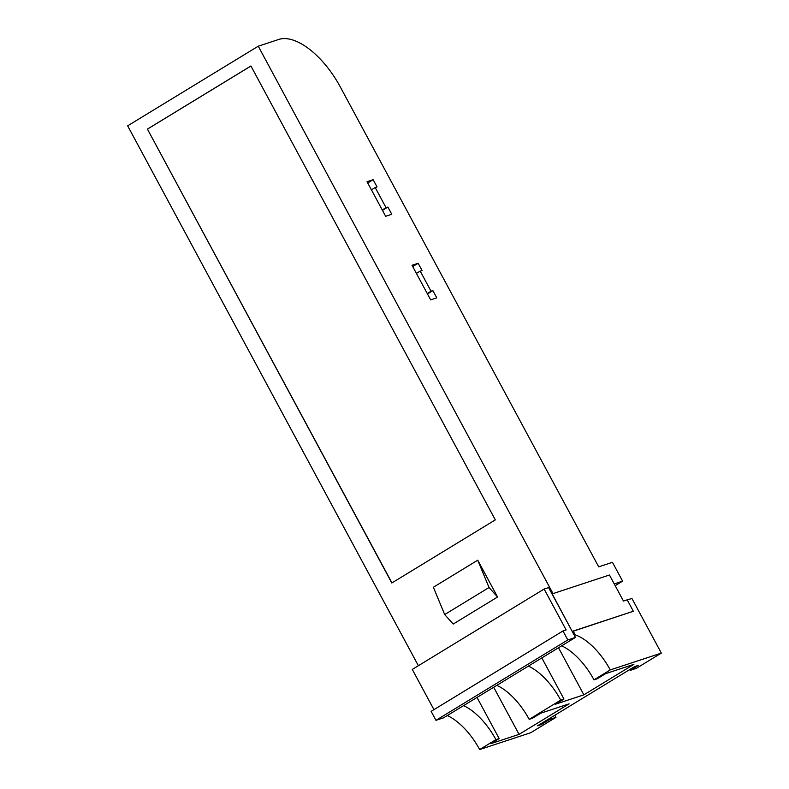 <?xml version="1.0" encoding="UTF-8"?>
<svg xmlns="http://www.w3.org/2000/svg" width="789" height="789" viewBox="0 0 789 789"><rect width="100%" height="100%" fill="white"/><g stroke="black" fill="none" stroke-linecap="round" stroke-linejoin="round"><path stroke-width="1.18" d="M575.447 637.423L567.804 639.948L562.971 630.973L566.137 629.938L544.124 589.048L548.602 587.568L575.447 637.423L443.615 717.803L435.972 720.327L567.804 639.948M435.972 720.327L431.139 711.353L562.971 630.973M433.94 709.646L412.282 669.427L544.124 589.048M627.265 599.975L631.91 598.447L661.34 653.095L636.269 668.382L630.155 670.394L638.518 665.295L634.652 666.567L537.467 725.821L541.333 724.549L549.825 719.371L555.929 717.359L530.741 732.725L479.653 749.55L495.916 739.638A49.332 23.65 58.6 0 0 463.567 705.632M553.01 593.604L258.259 46.196L278.744 39.45A65.773 31.54 58.6 0 1 340.345 87.017L598.703 566.847L612.461 562.31L622.6 581.148L615.193 585.675M432.885 290.628L436.771 297.847L430.656 299.869L412.036 265.282L418.15 263.27L422.046 270.499L420.202 271.1L431.041 291.23L432.885 290.628L427.46 293.932M386.038 207.655L387.882 207.053L391.768 214.283L385.663 216.294L367.043 181.707L373.148 179.695L377.043 186.924L375.199 187.535L386.038 207.655L382.251 209.963M258.259 46.196L127.66 125.826L418.367 665.719M614.236 583.909L622.6 581.148M572.212 631.427L552.182 593.88L609.443 575.003L623.468 601.05L627.186 599.827L633.33 611.248L573.258 631.21L575.22 634.849A49.332 23.65 -121.4 0 1 610.252 669.92L661.34 653.095M554.795 715.248L555.929 717.359M447.304 715.554A49.332 23.65 -121.4 0 1 479.653 749.55M496.833 685.355A49.332 23.65 -121.4 0 1 529.182 719.351L560.723 700.119A49.332 23.65 58.6 0 0 528.383 666.123M575.22 634.849L574.353 635.382M573.258 631.21L572.39 631.742M147.425 129.09L391.817 582.982L495.314 519.882L250.922 65.99L147.425 129.09L391.955 582.893M444.68 614.562L433.388 587.233L477.739 560.19L497.563 597.007L453.211 624.05L444.68 614.562L489.032 587.519L477.739 560.19M560.723 700.119L563.967 699.054L555.594 704.163L583.87 694.843L633.892 664.348L605.617 673.658L597.234 678.767L593.989 679.842L610.252 669.92M495.916 739.638L499.161 738.563L490.788 743.672L519.063 734.362L569.086 703.857L540.81 713.177L532.427 718.286L529.182 719.351M561.65 645.836A49.332 23.65 -121.4 0 1 593.989 679.842M633.33 611.248L572.35 631.338M541.826 657.927L563.967 699.054M558.513 647.749L583.87 694.843M477.02 697.437L499.161 738.563M493.707 687.268L519.063 734.362M549.381 718.552L549.825 719.371M540.889 723.73L541.333 724.549M629.711 669.575L630.155 670.394M412.736 266.574L418.15 263.27M416.414 273.418L420.202 271.1M427.253 293.538L431.041 291.23M382.458 210.357L387.882 207.053M367.733 182.999L373.148 179.695M371.412 189.843L375.199 187.535M497.563 597.007L489.032 587.519M250.932 66.02L147.573 129.041"/></g></svg>
